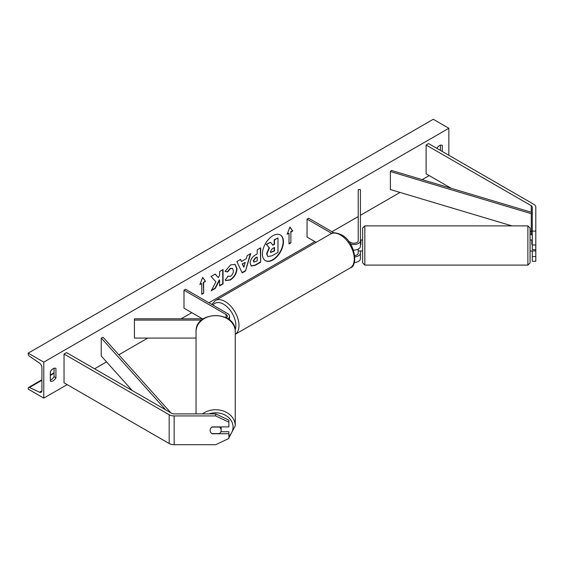 <?xml version="1.0" encoding="UTF-8"?>
<svg xmlns="http://www.w3.org/2000/svg" width="564" height="564" viewBox="0 0 564 564"><rect width="100%" height="100%" fill="white"/><g stroke="black" fill="none" stroke-linecap="round" stroke-linejoin="round"><path stroke-width="0.85" d="M353.452 250.092A6.613 3.814 0 0 0 360.417 246.285L360.417 189.596L358.218 189.596L358.218 240.708A4.406 2.545 0 0 1 355.496 243.056A4.406 2.545 0 0 1 350.695 242.506L348.7 241.357M350.54 244.022A6.613 3.814 0 0 0 360.417 240.708M354.305 262.5A6.613 3.814 0 0 0 360.417 258.7L360.417 250.938M334.064 232.904L308.628 218.219L307.07 219.121L307.07 237.113L316.129 242.337M358.218 249.126L358.218 253.123A4.406 2.545 180 0 1 354.77 255.605M307.07 219.121L331.822 233.411M360.417 253.123A6.613 3.814 180 0 1 354.89 256.888M532.275 231.099L535.8 231.099L535.8 249.704L532.275 249.704L532.275 207.15A3.525 2.037 0 0 0 531.246 205.705L426.102 145.004L426.102 173.79L451.299 188.341M535.8 244.966L532.275 244.966M535.8 231.099L535.8 207.15A7.05 4.068 0 0 0 533.734 204.267L428.591 143.566L426.102 145.004M532.275 235.928A3.525 2.037 0 0 0 531.246 234.49L530.068 233.813M532.275 250.938L532.275 261.287L535.8 261.287L535.8 249.704M532.275 256.542L535.8 256.542M212.071 433.568L212.071 433.744A5.506 4.498 -0 0 1 210.146 430.332A5.506 4.498 -0 0 1 212.071 426.913L228.871 426.913L228.871 420.131L215.652 413.906L174.163 413.906A3.525 2.037 180 0 1 171.667 413.306L66.524 352.599L64.035 354.044L64.035 382.822L169.179 443.53A7.05 4.068 180 0 0 174.163 444.721L215.652 444.721L228.871 438.489L228.871 433.744L212.071 433.744M215.652 413.906L215.652 415.936L174.163 415.936A7.05 4.068 180 0 1 169.179 414.744L64.035 354.044M228.871 433.744L228.871 431.714L220.891 431.714M215.652 415.936L228.871 422.168M226.368 317.863A4.406 2.545 180 0 0 227.348 316.263A4.406 2.545 180 0 0 226.058 314.465L183.991 290.178L185.549 289.283L227.616 313.563A6.613 3.814 180 0 1 229.555 316.263A6.613 3.814 180 0 1 227.898 318.787M203.371 318.808L134.408 318.808L134.408 338.069L196.039 338.069M201.686 320.077L134.408 320.077M183.991 290.178L183.991 308.17L202.42 318.808M530.068 248.675L530.068 228.089L530.068 262.902L530.068 251.001L531.831 251.001M362.624 255.541L362.624 228.089L364.823 225.882L364.823 265.101L362.624 262.902L362.624 255.541M530.068 239.982L531.831 239.982L531.831 244.459L532.275 244.459M532.275 240.045L531.831 240.045M360.417 240.045L360.861 240.045M360.417 244.459L360.861 244.459L360.861 239.982L362.624 239.982L362.624 235.442M358.218 250.938L360.861 250.938M535.8 250.938L531.831 250.938M360.861 251.001L362.624 251.001L362.624 262.902M272.927 259.969A14.861 8.58 120 0 0 282.634 246.87A14.861 8.58 120 0 0 280.357 234.962A14.861 8.58 120 0 0 272.927 235.696A14.861 8.58 120 0 0 263.212 248.794A14.861 8.58 120 0 0 265.496 260.702A14.861 8.58 120 0 0 272.927 259.969M265.341 260.61A14.861 8.58 120 0 0 272.609 259.785A14.861 8.58 120 0 0 282.282 246.828A14.861 8.58 120 0 0 280.195 234.871M50.323 371.669A5.506 3.18 -60 0 1 53.129 368.673A5.506 3.18 -60 0 1 55.878 368.405A5.506 3.18 -60 0 1 55.935 368.433L55.935 377.788A5.506 3.18 -60 0 1 50.372 381.052A5.506 3.18 -60 0 1 50.323 381.024L50.323 371.669M442.303 151.483L442.303 145.364A5.506 3.18 120 0 0 442.254 145.336A5.506 3.18 120 0 0 439.497 145.604A5.506 3.18 120 0 0 436.853 148.332M227.75 276.184L230.472 276.304C232.333 275.006 233.327 273.166 233.447 270.776L232.481 268.401L230.472 268.612L227.659 271.982L225.057 271.347L230.577 264.911L235.16 264.41L237.007 268.683C236.704 273.448 234.511 277.206 230.436 279.963L225.861 280.569L225.149 280.012L228.004 276.388M250.127 263.247L250.127 263.205C250.367 259.644 252.15 256.888 255.485 254.928L257.198 253.941L257.198 249.831L260.653 247.836L260.653 262.232L255.309 265.313L251.269 266.032L250.127 263.247M215.927 281.859L211.211 290.77L215.307 288.408L219.6 280.089L219.6 285.927L223.048 283.939L223.048 269.543L219.6 271.538L219.6 275.26L218.331 277.615L215.201 274.076L211.049 276.473L215.927 281.859M43.78 362.137L43.78 398.113L28.2 389.118L28.2 388.363A1.981 1.142 60 0 1 28.609 387.461A1.981 1.142 60 0 1 29.476 387.489L39.501 392.213A3.744 2.164 -120 0 0 41.137 392.276A3.744 2.164 -120 0 0 41.912 390.563L41.912 367.531A3.744 2.164 -120 0 0 39.501 363.096L29.476 356.244A1.981 1.142 60 0 1 28.2 353.896L28.2 353.142L43.78 362.137L448.845 128.275L448.845 155.255M43.78 398.113L67.151 384.627M94.569 368.793L106.533 361.884M118.8 354.805L147.782 338.069M181.15 318.808L191.781 312.667M208.92 302.769L314.86 241.611M331.999 231.712L358.218 216.576M360.417 215.307L400.031 192.437M422.196 179.641L429.218 175.587M290.869 232.072L292.737 230.993L289.931 227.003L287.132 234.229L289.001 233.151L289.001 243.944L290.869 242.865L290.869 232.072L290.869 242.865M199.889 284.601L202.688 277.375L205.493 281.365L203.625 282.444L203.625 293.238L201.757 294.316L201.757 283.523L199.889 284.601M241.484 261.456L246.313 258.672L247.187 255.605L250.754 253.546L245.481 271.002L242.175 272.913L236.901 261.548L240.581 259.426L241.484 261.456L240.398 259.532M440.435 150.398L440.435 145.202M54.059 368.264L54.059 376.71A5.506 3.18 -60 0 1 50.323 380.115M28.2 353.142L433.265 119.279L448.845 128.275M54.059 376.71L55.935 377.788M267.717 256.409L266.892 253.807L269.465 247.899L266.483 244.593L270.48 242.28L272.997 245.199L274.513 244.325L274.513 239.954L277.974 237.959L277.974 252.376L272.067 255.788L267.935 256.535M267.688 256.394L266.582 253.631L269.148 247.716L266.483 244.593M272.786 244.959L274.203 244.142L274.203 239.778L277.974 237.959M266.173 244.409L270.48 242.28M290.559 242.689L289.001 243.585M287.309 233.771L289.001 233.151M290.559 231.896L292.427 230.817L289.868 227.172M202.624 277.544L205.493 281.365M205.183 281.182L203.625 282.444M203.315 282.261L203.625 293.238M201.757 293.957L203.315 293.054M200.065 284.136L201.757 283.523M218.331 277.615L215.096 274.132M219.6 285.567L222.738 283.755L222.738 269.726M211.486 290.256L214.997 288.225L219.283 279.913L219.6 280.089M253.581 261.069L253.997 262.119L257.198 260.871L257.198 257.071L255.555 258.016L253.581 261.069L253.271 260.885L253.856 262.006M253.271 260.885L255.245 257.833L257.198 257.071M260.335 248.019L260.653 262.232M260.335 262.048L254.998 265.136L251.121 265.933M234.998 264.326L236.697 268.499C236.394 273.272 234.201 277.03 230.126 279.779L225.706 280.477M232.319 268.323L230.161 268.429L227.348 271.806L227.659 271.982M227.348 271.806L225.099 271.249M245.248 262.366L242.471 263.973L243.852 267.237L245.248 262.366L242.471 263.973M242.16 263.79L243.852 267.237M250.31 253.807L245.481 271.002M245.171 270.819L242.041 272.623M270.375 251.551L270.748 252.531L274.513 250.917L274.513 247.455L272.229 248.773L270.375 251.551M270.607 252.418L274.203 250.733L274.203 247.631M196.039 413.906L196.039 331.618A19.606 16.011 -0 0 1 215.652 315.607A19.606 16.011 -0 0 1 235.258 331.618C236.224 310.362 195.081 310.362 196.039 331.618M228.871 437.883L235.258 425.749L235.258 331.618M221.158 430.332A5.506 4.498 180 0 0 219.474 427.089L211.831 427.089A5.506 4.498 180 0 0 210.146 430.332L210.146 430.332A5.506 4.498 180 0 0 211.831 433.568L219.474 433.568A5.506 4.498 180 0 0 221.158 430.332L221.158 427.019A5.506 4.498 180 0 0 221.158 426.913M532.275 230.535L531.26 231.663L531.26 213.671L532.275 212.543L391.402 170.434L390.387 171.562L390.387 189.553L511.929 225.882M531.246 234.49L531.246 231.656L530.068 231.31M531.26 213.671L390.387 171.562M132.237 390.542L101.224 355.954L101.224 337.97L165.689 409.859M170.836 412.827L103.177 337.385L101.224 337.97M531.246 205.705L531.246 212.233M169.179 414.744L169.179 443.53M174.163 415.936L174.163 444.721M226.058 314.465L226.058 317.701M350.216 267.942A19.606 11.322 -120 0 0 353.219 252.228A19.606 11.322 -120 0 0 340.409 234.948A19.606 11.322 -120 0 0 330.61 233.982L215.321 300.541A19.606 11.322 60 0 1 225.121 301.514A19.606 11.322 60 0 1 237.839 318.484A19.606 11.322 60 0 1 235.258 334.297L350.216 267.942C358.782 265.757 354.685 241.188 341.516 234.843C336.433 232.509 332.795 232.22 330.61 233.982M235.153 329.905A17.406 10.046 -120 0 0 223.57 304.207A17.406 10.046 -120 0 0 212.952 305.096M364.823 265.101L527.869 265.101L527.869 225.882L530.068 228.089M39.501 392.213L41.898 390.831M29.476 387.489L41.912 380.312M50.323 375.455L54.059 373.29M208.962 413.906A17.406 14.213 -0 0 1 233.059 427.019A17.406 14.213 -0 0 1 228.871 436.268M235.258 425.749A19.606 16.011 180 0 0 223.584 411.107A19.606 16.011 180 0 0 202.462 413.906M229.555 316.263L229.555 320.028M211.824 304.447L215.321 300.541M527.869 225.882L364.823 225.882M527.869 265.101L530.068 262.902M28.609 387.461L41.912 379.776M50.323 374.926L54.059 372.762"/></g></svg>
